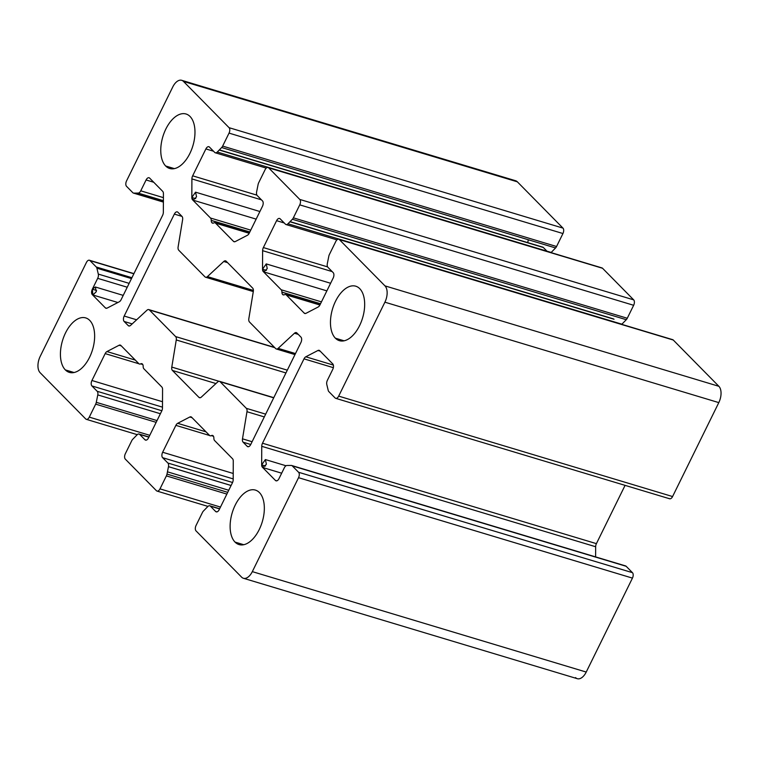 <?xml version="1.0" encoding="UTF-8"?>
<svg xmlns="http://www.w3.org/2000/svg" width="759" height="759" viewBox="0 0 759 759"><rect width="100%" height="100%" fill="white"/><g stroke="black" fill="none" stroke-linecap="round" stroke-linejoin="round"><path stroke-width="1.14" d="M96.289 402.327L157.018 420.59L96.289 402.327A4.184 2.305 106.7 0 1 95.672 404.149L89.287 417.127A4.184 2.305 106.7 0 1 86.317 419.338A4.184 2.305 106.7 0 1 85.729 418.968L40.123 372.697A12.542 6.926 106.7 0 1 40.199 356.388L86.422 262.453L40.199 356.388A12.542 6.926 -73.3 0 0 40.123 372.697L85.729 418.968A4.184 2.305 -73.3 0 0 89.287 417.127L95.672 404.149A4.184 2.305 -73.3 0 0 96.289 402.327L97.778 394.908A4.184 2.305 -73.3 0 0 97.18 391.293L91.915 385.942A4.184 2.305 106.7 0 1 91.934 380.506L105.169 353.609A4.184 2.305 106.7 0 1 106.953 351.559L119.106 345.25A4.184 2.305 106.7 0 1 120.88 345.459L138.84 363.675A4.184 2.305 -73.3 0 0 140.614 363.874L140.662 363.855A4.184 2.305 106.7 0 1 143.166 366.388L143.166 366.464A4.184 2.305 -73.3 0 0 143.887 368.798L161.838 387.014A4.184 2.305 106.7 0 1 162.568 389.358L162.483 407.906A4.184 2.305 106.7 0 1 161.733 411.008L148.498 437.905A4.184 2.305 106.7 0 1 144.941 439.746L139.675 434.404A4.184 2.305 -73.3 0 0 137.104 434.812L132.721 439.3A4.184 2.305 -73.3 0 0 131.734 440.742L125.349 453.711A4.184 2.305 -73.3 0 0 125.33 459.148L156.439 490.722A4.184 2.305 -73.3 0 0 159.997 488.872L166.382 475.893A4.184 2.305 -73.3 0 0 166.999 474.081L168.479 466.652A4.184 2.305 -73.3 0 0 167.891 463.037L162.616 457.686A4.184 2.305 106.7 0 1 162.644 452.25L175.879 425.363A4.184 2.305 106.7 0 1 177.663 423.313L189.816 417.004A4.184 2.305 106.7 0 1 191.591 417.203L209.541 435.419A4.184 2.305 -73.3 0 0 211.315 435.628L211.372 435.6A4.184 2.305 106.7 0 1 213.867 438.133L213.867 438.209A4.184 2.305 -73.3 0 0 214.588 440.543L232.548 458.768A4.184 2.305 106.7 0 1 233.269 461.102L233.193 479.66A4.184 2.305 106.7 0 1 232.444 482.752L219.209 509.65A4.184 2.305 106.7 0 1 215.651 511.5L210.376 506.149A4.184 2.305 -73.3 0 0 207.805 506.557L203.431 511.044A4.184 2.305 -73.3 0 0 202.444 512.486L196.059 525.465A4.184 2.305 -73.3 0 0 196.031 530.892L241.637 577.172A12.542 6.926 -73.3 0 0 252.32 571.631L298.543 477.686A4.184 2.305 -73.3 0 0 298.562 472.25L292.262 465.865A4.184 2.305 -73.3 0 0 291.285 465.447L286.93 465.485A4.184 2.305 -73.3 0 0 284.35 467.753L279.008 478.606A4.184 2.305 106.7 0 1 275.451 480.456L262.386 467.212A4.184 2.305 106.7 0 1 261.665 464.878L261.751 446.32A4.184 2.305 106.7 0 1 262.5 443.218L304.008 358.846A4.184 2.305 106.7 0 1 305.801 356.796L317.945 350.487A4.184 2.305 106.7 0 1 319.729 350.696L332.784 363.941A4.184 2.305 106.7 0 1 332.755 369.377L327.414 380.231A4.184 2.305 -73.3 0 0 326.787 384.481L328.211 390.392A4.184 2.305 -73.3 0 0 328.818 391.578L335.117 397.972A4.184 2.305 -73.3 0 0 338.675 396.122L384.898 302.186A12.542 6.926 -73.3 0 0 384.974 285.877L339.368 239.607A4.184 2.305 -73.3 0 0 335.81 241.447L329.425 254.426A4.184 2.305 -73.3 0 0 328.808 256.248L327.319 263.667A4.184 2.305 -73.3 0 0 327.916 267.291L333.182 272.633A4.184 2.305 106.7 0 1 333.163 278.069L319.928 304.966A4.184 2.305 106.7 0 1 318.144 307.016L305.991 313.325A4.184 2.305 106.7 0 1 304.217 313.116L286.257 294.9A4.184 2.305 -73.3 0 0 284.483 294.701L284.435 294.72A4.184 2.305 106.7 0 1 282.661 294.52A4.184 2.305 106.7 0 1 281.931 292.187L281.931 292.111A4.184 2.305 -73.3 0 0 281.209 289.777L263.259 271.561A4.184 2.305 106.7 0 1 262.529 269.217L262.614 250.669A4.184 2.305 106.7 0 1 263.364 247.567L276.599 220.67A4.184 2.305 106.7 0 1 280.156 218.829L285.422 224.171A4.184 2.305 -73.3 0 0 287.993 223.763L292.376 219.275A4.184 2.305 -73.3 0 0 293.363 217.833L299.748 204.864A4.184 2.305 -73.3 0 0 299.767 199.427L268.658 167.853A4.184 2.305 -73.3 0 0 265.1 169.703L258.715 182.682A4.184 2.305 -73.3 0 0 258.098 184.503L256.618 191.923A4.184 2.305 -73.3 0 0 257.206 195.537L262.481 200.888A4.184 2.305 106.7 0 1 262.453 206.325L249.218 233.212A4.184 2.305 106.7 0 1 247.434 235.262L235.281 241.571A4.184 2.305 106.7 0 1 233.506 241.371L215.556 223.155A4.184 2.305 -73.3 0 0 213.782 222.947L213.725 222.975A4.184 2.305 106.7 0 1 211.951 222.776A4.184 2.305 106.7 0 1 211.23 220.442L211.23 220.366A4.184 2.305 -73.3 0 0 210.509 218.032L192.549 199.807A4.184 2.305 106.7 0 1 191.828 197.473L191.904 178.915A4.184 2.305 106.7 0 1 192.653 175.822L205.888 148.925A4.184 2.305 106.7 0 1 209.446 147.075L214.721 152.426A4.184 2.305 -73.3 0 0 217.292 152.018L221.666 147.531A4.184 2.305 -73.3 0 0 222.653 146.089L229.038 133.11A4.184 2.305 -73.3 0 0 229.066 127.683L183.46 81.403A12.542 6.926 -73.3 0 0 172.777 86.943L126.554 180.889A4.184 2.305 -73.3 0 0 126.535 186.325L132.834 192.71A4.184 2.305 -73.3 0 0 133.812 193.128L138.166 193.09A4.184 2.305 -73.3 0 0 140.747 190.822L146.089 179.968A4.184 2.305 106.7 0 1 149.646 178.118L162.711 191.363A4.184 2.305 106.7 0 1 163.432 193.697L163.346 212.254A4.184 2.305 106.7 0 1 162.597 215.357L121.089 299.729A4.184 2.305 106.7 0 1 119.296 301.778L107.152 308.088A4.184 2.305 106.7 0 1 105.368 307.879L92.313 294.634A4.184 2.305 106.7 0 1 92.342 289.198L97.683 278.344A4.184 2.305 -73.3 0 0 98.309 274.094L96.886 268.183A4.184 2.305 -73.3 0 0 96.279 266.997L89.979 260.603A4.184 2.305 -73.3 0 0 86.422 262.453A4.184 2.305 106.7 0 1 89.391 260.242A4.184 2.305 106.7 0 1 89.979 260.603L133.85 273.79L89.979 260.603L96.279 266.997L131.914 277.709L96.279 266.997A4.184 2.305 106.7 0 1 96.886 268.183L131.487 278.591L96.886 268.183M246.333 408.333L220.091 381.701A4.184 2.305 -73.3 0 0 217.662 381.976L201.353 397.08A4.184 2.305 106.7 0 1 198.924 397.355L172.426 370.458A4.184 2.305 106.7 0 1 171.79 367.081L176.259 339.956A4.184 2.305 -73.3 0 0 175.623 336.588L149.381 309.957A4.184 2.305 -73.3 0 0 146.952 310.222L130.643 325.336A4.184 2.305 106.7 0 1 128.224 325.602L124.163 321.484A4.184 2.305 106.7 0 1 124.182 316.048L174.352 214.095A4.184 2.305 106.7 0 1 177.91 212.254L181.97 216.372A4.184 2.305 106.7 0 1 182.606 219.74L178.128 246.865A4.184 2.305 -73.3 0 0 178.763 250.242L205.006 276.874A4.184 2.305 -73.3 0 0 207.435 276.608L223.744 261.494A4.184 2.305 106.7 0 1 226.173 261.219L252.671 288.116A4.184 2.305 106.7 0 1 253.307 291.494L248.838 318.619A4.184 2.305 -73.3 0 0 249.474 321.987L275.716 348.618A4.184 2.305 -73.3 0 0 278.145 348.353L294.454 333.239A4.184 2.305 106.7 0 1 296.873 332.973L300.934 337.091A4.184 2.305 106.7 0 1 300.915 342.527L250.745 444.48A4.184 2.305 106.7 0 1 247.187 446.32L243.127 442.203A4.184 2.305 106.7 0 1 242.491 438.835L246.969 411.71A4.184 2.305 -73.3 0 0 246.333 408.333A4.184 2.305 106.7 0 1 246.969 411.71L264.303 416.919L246.969 411.71L242.491 438.835L252.102 441.719L242.491 438.835A4.184 2.305 -73.3 0 0 243.127 442.203L250.736 444.489L243.127 442.203L247.187 446.32L248.468 446.709L247.187 446.32A4.184 2.305 -73.3 0 0 247.776 446.69A4.184 2.305 -73.3 0 0 250.745 444.48L300.915 342.527A4.184 2.305 -73.3 0 0 300.934 337.091L296.873 332.973A4.184 2.305 -73.3 0 0 296.295 332.603A4.184 2.305 -73.3 0 0 294.454 333.239L298.278 334.387L294.454 333.239L278.145 348.353L295.479 353.561L278.145 348.353A4.184 2.305 106.7 0 1 276.304 348.979A4.184 2.305 106.7 0 1 275.716 348.618L249.474 321.987A4.184 2.305 106.7 0 1 248.838 318.619L253.307 291.494A4.184 2.305 -73.3 0 0 252.671 288.116L226.173 261.219A4.184 2.305 -73.3 0 0 225.584 260.859A4.184 2.305 -73.3 0 0 223.744 261.494L227.567 262.642L223.744 261.494L207.435 276.608L253.402 290.431L207.435 276.608A4.184 2.305 106.7 0 1 205.594 277.234A4.184 2.305 106.7 0 1 205.006 276.874L178.763 250.242A4.184 2.305 106.7 0 1 178.128 246.865L182.606 219.74A4.184 2.305 -73.3 0 0 181.97 216.372L177.91 212.254A4.184 2.305 -73.3 0 0 177.321 211.884A4.184 2.305 -73.3 0 0 174.352 214.095L181.999 216.4L174.352 214.095L124.182 316.048L136.629 319.795L124.182 316.048A4.184 2.305 -73.3 0 0 124.163 321.484L132.199 323.903L124.163 321.484L128.224 325.602L129.495 325.99L128.224 325.602A4.184 2.305 -73.3 0 0 128.802 325.972A4.184 2.305 -73.3 0 0 130.643 325.336L146.952 310.222A4.184 2.305 106.7 0 1 148.792 309.596A4.184 2.305 106.7 0 1 149.381 309.957L274.786 347.669L149.381 309.957L175.623 336.588L287.31 370.174L175.623 336.588A4.184 2.305 106.7 0 1 176.259 339.956L285.944 372.944L176.259 339.956L171.79 367.081L219.019 381.293L171.79 367.081A4.184 2.305 -73.3 0 0 172.426 370.458L215.954 383.551L172.426 370.458L198.924 397.355L200.205 397.735L198.924 397.355A4.184 2.305 -73.3 0 0 199.513 397.716A4.184 2.305 -73.3 0 0 201.353 397.08L217.662 381.976A4.184 2.305 106.7 0 1 219.503 381.341A4.184 2.305 106.7 0 1 220.091 381.701L273.705 397.83L220.091 381.701L246.333 408.333L265.669 414.148L246.333 408.333M190.054 116.478A28.434 15.692 106.7 0 1 189.892 153.432A28.434 15.692 106.7 0 1 165.68 166.003A28.434 15.692 106.7 0 1 165.851 129.039A28.434 15.692 106.7 0 1 190.054 116.478A28.434 15.692 -73.3 0 0 186.059 114.011A28.434 15.692 -73.3 0 0 164.2 132.787A28.434 15.692 -73.3 0 0 165.68 166.003A28.434 15.692 -73.3 0 0 169.674 168.47A28.434 15.692 -73.3 0 0 191.543 149.684A28.434 15.692 -73.3 0 0 190.054 116.478M359.747 288.667A28.434 15.692 106.7 0 1 359.586 325.63A28.434 15.692 106.7 0 1 335.383 338.191A28.434 15.692 106.7 0 1 335.544 301.238A28.434 15.692 106.7 0 1 359.747 288.667A28.434 15.692 -73.3 0 0 355.753 286.2A28.434 15.692 -73.3 0 0 333.894 304.985A28.434 15.692 -73.3 0 0 335.383 338.191A28.434 15.692 -73.3 0 0 339.377 340.658A28.434 15.692 -73.3 0 0 361.237 321.882A28.434 15.692 -73.3 0 0 359.747 288.667M89.714 320.383A28.434 15.692 106.7 0 1 89.553 357.337A28.434 15.692 106.7 0 1 65.35 369.908A28.434 15.692 106.7 0 1 65.511 332.945A28.434 15.692 106.7 0 1 89.714 320.383A28.434 15.692 -73.3 0 0 85.72 317.917A28.434 15.692 -73.3 0 0 63.86 336.692A28.434 15.692 -73.3 0 0 65.35 369.908A28.434 15.692 -73.3 0 0 69.344 372.375A28.434 15.692 -73.3 0 0 91.203 353.59A28.434 15.692 -73.3 0 0 89.714 320.383M259.417 492.572A28.434 15.692 106.7 0 1 259.246 529.535A28.434 15.692 106.7 0 1 235.043 542.097A28.434 15.692 106.7 0 1 235.205 505.143A28.434 15.692 106.7 0 1 259.417 492.572A28.434 15.692 -73.3 0 0 255.422 490.105A28.434 15.692 -73.3 0 0 233.554 508.891A28.434 15.692 -73.3 0 0 235.043 542.097A28.434 15.692 -73.3 0 0 239.038 544.564A28.434 15.692 -73.3 0 0 260.897 525.788A28.434 15.692 -73.3 0 0 259.417 492.572M344.064 340.8L335.383 338.191L344.064 340.8M528.292 239.749A28.434 15.692 106.7 0 1 527.733 242.624A28.434 15.692 -73.3 0 0 528.292 239.749M174.371 168.612L165.68 166.003L174.371 168.612M74.04 372.517L65.35 369.908L74.04 372.517M98.309 274.094L129.134 283.363L98.309 274.094A4.184 2.305 106.7 0 1 97.683 278.344L127.237 287.225L97.683 278.344L92.342 289.198L96.573 290.469L92.342 289.198L92.902 294.995L96.317 291.655L95.311 286.987L92.342 289.198A4.184 2.305 -73.3 0 0 92.313 294.634L93.594 295.023L92.313 294.634L105.368 307.879L106.649 308.268L105.368 307.879A4.184 2.305 -73.3 0 0 105.956 308.249A4.184 2.305 -73.3 0 0 107.152 308.088L119.296 301.778A4.184 2.305 -73.3 0 0 121.089 299.729L162.597 215.357A4.184 2.305 -73.3 0 0 163.346 212.254L163.432 193.697A4.184 2.305 -73.3 0 0 162.711 191.363L149.646 178.118A4.184 2.305 -73.3 0 0 149.068 177.758A4.184 2.305 -73.3 0 0 146.089 179.968L153.735 182.264L146.089 179.968L140.747 190.822L163.413 197.644L140.747 190.822A4.184 2.305 106.7 0 1 138.166 193.09L163.403 200.68L138.166 193.09M133.812 193.128L163.394 202.027L133.812 193.128A4.184 2.305 106.7 0 1 133.423 193.08A4.184 2.305 106.7 0 1 132.834 192.71L126.535 186.325A4.184 2.305 106.7 0 1 126.554 180.889L172.777 86.943A12.542 6.926 106.7 0 1 181.695 80.312A12.542 6.926 106.7 0 1 183.46 81.403L517.363 181.828A12.542 6.926 -73.3 0 0 515.598 180.737L181.695 80.312M134.21 193.128L163.394 201.903L134.21 193.128M183.46 81.403L229.066 127.683L562.969 228.108L517.363 181.828L183.46 81.403M229.066 127.683A4.184 2.305 106.7 0 1 229.038 133.11L562.941 233.535A4.184 2.305 -73.3 0 0 562.969 228.108L229.066 127.683M229.038 133.11L222.653 146.089L556.556 246.514L562.941 233.535L229.038 133.11M222.653 146.089A4.184 2.305 106.7 0 1 221.666 147.531L555.569 247.956A4.184 2.305 -73.3 0 0 556.556 246.514L222.653 146.089M217.292 152.018L551.195 252.443L217.292 152.018A4.184 2.305 106.7 0 1 215.309 152.787A4.184 2.305 106.7 0 1 214.721 152.426L209.446 147.075A4.184 2.305 -73.3 0 0 208.858 146.715A4.184 2.305 -73.3 0 0 205.888 148.925L213.535 151.231L205.888 148.925L192.653 175.822L256.912 195.148L192.653 175.822A4.184 2.305 -73.3 0 0 191.904 178.915L261.438 199.835L191.904 178.915L191.828 197.473L195.718 198.649L191.828 197.473L193.137 200.177L196.553 196.837L195.547 192.169L191.828 197.473A4.184 2.305 -73.3 0 0 192.549 199.807L193.83 200.196L192.549 199.807L210.509 218.032L250.736 230.129L210.509 218.032A4.184 2.305 106.7 0 1 211.23 220.366L249.834 231.969L211.23 220.366M513.53 180.67A12.542 6.926 106.7 0 1 517.363 181.828L562.969 228.108A4.184 2.305 106.7 0 1 562.941 233.535L556.556 246.514A4.184 2.305 106.7 0 1 555.569 247.956L221.666 147.531M219.237 150.026L543.349 247.5L546.964 251.172L543.349 247.5L219.237 150.026M219.379 149.884L542.761 247.14A4.184 2.305 106.7 0 1 543.349 247.5A4.184 2.305 -73.3 0 0 542.078 247.121M211.23 220.442L249.796 232.045L211.23 220.442A4.184 2.305 -73.3 0 0 211.951 222.776L213.232 223.155L211.951 222.776A4.184 2.305 -73.3 0 0 212.539 223.137A4.184 2.305 -73.3 0 0 213.725 222.975M213.782 222.947A4.184 2.305 106.7 0 1 214.968 222.785A4.184 2.305 106.7 0 1 215.556 223.155L249.189 233.269L215.556 223.155L233.506 241.371L234.787 241.76L233.506 241.371A4.184 2.305 -73.3 0 0 234.095 241.732A4.184 2.305 -73.3 0 0 235.281 241.571L247.434 235.262A4.184 2.305 -73.3 0 0 249.218 233.212L262.453 206.325A4.184 2.305 -73.3 0 0 262.481 200.888L257.206 195.537A4.184 2.305 106.7 0 1 256.618 191.923M258.098 184.503A4.184 2.305 106.7 0 1 258.715 182.682L265.1 169.703A4.184 2.305 106.7 0 1 268.069 167.492A4.184 2.305 106.7 0 1 268.658 167.853L602.561 268.278A4.184 2.305 -73.3 0 0 601.972 267.918L268.069 167.492M268.658 167.853L299.767 199.427L633.67 299.852L602.561 268.278L268.658 167.853M299.767 199.427A4.184 2.305 106.7 0 1 299.748 204.864L633.651 305.289A4.184 2.305 -73.3 0 0 633.67 299.852L299.767 199.427M299.748 204.864L293.363 217.833L627.266 318.258L633.651 305.289L299.748 204.864M293.363 217.833A4.184 2.305 106.7 0 1 292.376 219.275L626.279 319.7A4.184 2.305 -73.3 0 0 627.266 318.258L293.363 217.833M601.289 267.899A4.184 2.305 106.7 0 1 602.561 268.278L633.67 299.852A4.184 2.305 106.7 0 1 633.651 305.289L627.266 318.258A4.184 2.305 106.7 0 1 626.279 319.7L621.896 324.188A4.184 2.305 106.7 0 1 621.744 324.34A4.184 2.305 -73.3 0 0 621.896 324.188L287.993 223.763L621.896 324.188L626.279 319.7L292.376 219.275M287.993 223.763A4.184 2.305 106.7 0 1 286.01 224.541A4.184 2.305 106.7 0 1 285.422 224.171L280.156 218.829A4.184 2.305 -73.3 0 0 279.568 218.459A4.184 2.305 -73.3 0 0 276.599 220.67L284.236 222.975L276.599 220.67L263.364 247.567L327.613 266.893L263.364 247.567A4.184 2.305 -73.3 0 0 262.614 250.669L332.138 271.58L262.614 250.669L262.529 269.217L266.428 270.394L262.529 269.217L263.847 271.921L267.253 268.582L266.248 263.914L262.529 269.217A4.184 2.305 -73.3 0 0 263.259 271.561L264.53 271.94L263.259 271.561L281.209 289.777L321.446 301.873L281.209 289.777A4.184 2.305 106.7 0 1 281.931 292.111L320.535 303.723L281.931 292.111M289.938 221.77L614.059 319.254L289.938 221.77M281.931 292.187L320.507 303.79L281.931 292.187A4.184 2.305 -73.3 0 0 282.661 294.52L283.942 294.909L282.661 294.52A4.184 2.305 -73.3 0 0 283.249 294.881A4.184 2.305 -73.3 0 0 284.435 294.72M284.483 294.701A4.184 2.305 106.7 0 1 285.669 294.539A4.184 2.305 106.7 0 1 286.257 294.9L319.9 305.014L286.257 294.9L304.217 313.116L305.488 313.505L304.217 313.116A4.184 2.305 -73.3 0 0 304.805 313.486A4.184 2.305 -73.3 0 0 305.991 313.325L318.144 307.016A4.184 2.305 -73.3 0 0 319.928 304.966L333.163 278.069A4.184 2.305 -73.3 0 0 333.182 272.633L327.916 267.291A4.184 2.305 106.7 0 1 327.319 263.667M328.808 256.248A4.184 2.305 106.7 0 1 329.425 254.426L335.81 241.447A4.184 2.305 106.7 0 1 338.78 239.237A4.184 2.305 106.7 0 1 339.368 239.607L673.271 340.032A4.184 2.305 -73.3 0 0 672.683 339.662L338.78 239.237M339.368 239.607L384.974 285.877L718.877 386.303L673.271 340.032L339.368 239.607M384.974 285.877A12.542 6.926 106.7 0 1 384.898 302.186L718.801 402.612A12.542 6.926 -73.3 0 0 718.877 386.303L384.974 285.877M384.898 302.186L338.675 396.122L672.578 496.547L718.801 402.612L384.898 302.186M335.706 398.333L669.609 498.758A4.184 2.305 -73.3 0 0 672.578 496.547L338.675 396.122A4.184 2.305 106.7 0 1 335.706 398.333A4.184 2.305 106.7 0 1 335.117 397.972L328.818 391.578A4.184 2.305 106.7 0 1 328.211 390.392M326.787 384.481A4.184 2.305 106.7 0 1 327.414 380.231L332.755 369.377A4.184 2.305 -73.3 0 0 332.784 363.941L319.729 350.696A4.184 2.305 -73.3 0 0 319.141 350.326A4.184 2.305 -73.3 0 0 317.945 350.487L320.194 351.161L317.945 350.487L305.801 356.796L333.372 365.088L305.801 356.796A4.184 2.305 -73.3 0 0 304.008 358.846L333.343 367.669L304.008 358.846L262.5 443.218L596.403 543.643L625.074 485.371L596.403 543.643L262.5 443.218A4.184 2.305 -73.3 0 0 261.751 446.32L595.654 546.746A4.184 2.305 106.7 0 1 596.403 543.643A4.184 2.305 -73.3 0 0 595.654 546.746L261.751 446.32L261.665 464.878L265.565 466.045L261.665 464.878L262.975 467.572L266.39 464.233L265.384 459.565L261.665 464.878A4.184 2.305 -73.3 0 0 262.386 467.212L263.667 467.591L262.386 467.212L275.451 480.456L276.722 480.845L275.451 480.456A4.184 2.305 -73.3 0 0 276.029 480.817A4.184 2.305 -73.3 0 0 279.008 478.606L284.35 467.753A4.184 2.305 106.7 0 1 286.93 465.485M595.606 556.907L595.654 546.746L595.606 556.907M291.285 465.447A4.184 2.305 106.7 0 1 291.674 465.495A4.184 2.305 106.7 0 1 292.262 465.865L626.166 566.29A4.184 2.305 -73.3 0 0 625.577 565.92L291.674 465.495M292.262 465.865L298.562 472.25L632.465 572.675L626.166 566.29L292.262 465.865M298.562 472.25A4.184 2.305 106.7 0 1 298.543 477.686L632.446 578.111A4.184 2.305 -73.3 0 0 632.465 572.675L298.562 472.25M298.543 477.686L252.32 571.631L586.223 672.057L632.446 578.111L298.543 477.686M243.402 578.263L577.305 678.688A12.542 6.926 -73.3 0 0 586.223 672.057L252.32 571.631A12.542 6.926 106.7 0 1 243.402 578.263A12.542 6.926 106.7 0 1 241.637 577.172L196.031 530.892A4.184 2.305 106.7 0 1 196.059 525.465L202.444 512.486A4.184 2.305 106.7 0 1 203.431 511.044M207.805 506.557A4.184 2.305 106.7 0 1 209.788 505.788A4.184 2.305 106.7 0 1 210.376 506.149L219.569 508.909L210.376 506.149L215.651 511.5L216.922 511.879L215.651 511.5A4.184 2.305 -73.3 0 0 216.239 511.86A4.184 2.305 -73.3 0 0 219.209 509.65L232.444 482.752A4.184 2.305 -73.3 0 0 233.193 479.66L233.269 461.102A4.184 2.305 -73.3 0 0 232.548 458.768L214.588 440.543A4.184 2.305 106.7 0 1 213.867 438.209M213.867 438.133A4.184 2.305 -73.3 0 0 212.558 435.438A4.184 2.305 -73.3 0 0 211.372 435.6L213.459 436.226L211.372 435.6M211.315 435.628L213.488 436.273L211.315 435.628A4.184 2.305 106.7 0 1 210.129 435.789A4.184 2.305 106.7 0 1 209.541 435.419L191.591 417.203A4.184 2.305 -73.3 0 0 191.002 416.843A4.184 2.305 -73.3 0 0 189.816 417.004L192.055 417.678L189.816 417.004L177.663 423.313L206.012 431.833L177.663 423.313A4.184 2.305 -73.3 0 0 175.879 425.363L209.645 435.514L175.879 425.363L162.644 452.25L233.222 473.474L162.644 452.25A4.184 2.305 -73.3 0 0 162.616 457.686L233.193 478.91L162.616 457.686L167.891 463.037L232.567 482.487L167.891 463.037A4.184 2.305 106.7 0 1 168.479 466.652L231.097 485.485L168.479 466.652M166.999 474.081L227.728 492.344L166.999 474.081A4.184 2.305 106.7 0 1 166.382 475.893L226.865 494.09L166.382 475.893L159.997 488.872L220.48 507.059L159.997 488.872A4.184 2.305 106.7 0 1 157.028 491.082A4.184 2.305 106.7 0 1 156.439 490.722L125.33 459.148A4.184 2.305 106.7 0 1 125.349 453.711L131.734 440.742A4.184 2.305 106.7 0 1 132.721 439.3M167.445 471.823L228.753 490.257L167.445 471.823M168.479 466.681L231.087 485.513L168.479 466.681M137.104 434.812A4.184 2.305 106.7 0 1 139.087 434.034A4.184 2.305 106.7 0 1 139.675 434.404L148.868 437.165L139.675 434.404L144.941 439.746L146.221 440.135L144.941 439.746A4.184 2.305 -73.3 0 0 145.529 440.116A4.184 2.305 -73.3 0 0 148.498 437.905L161.733 411.008A4.184 2.305 -73.3 0 0 162.483 407.906L162.568 389.358A4.184 2.305 -73.3 0 0 161.838 387.014L143.887 368.798A4.184 2.305 106.7 0 1 143.166 366.464M143.166 366.388A4.184 2.305 -73.3 0 0 141.848 363.694A4.184 2.305 -73.3 0 0 140.662 363.855L142.749 364.481L140.662 363.855M140.614 363.874L142.777 364.529L140.614 363.874A4.184 2.305 106.7 0 1 139.428 364.035A4.184 2.305 106.7 0 1 138.84 363.675L120.88 345.459A4.184 2.305 -73.3 0 0 120.292 345.098A4.184 2.305 -73.3 0 0 119.106 345.25L121.345 345.924L119.106 345.25L106.953 351.559L135.301 360.089L106.953 351.559A4.184 2.305 -73.3 0 0 105.169 353.609L138.935 363.77L105.169 353.609L91.934 380.506L162.511 401.729L91.934 380.506A4.184 2.305 -73.3 0 0 91.915 385.942L162.492 407.166L91.915 385.942L97.18 391.293L161.857 410.742L97.18 391.293A4.184 2.305 106.7 0 1 97.778 394.908L160.396 413.74L97.778 394.908M95.672 404.149L156.164 422.336L95.672 404.149M89.287 417.127L149.779 435.315L89.287 417.127M243.734 544.706L235.043 542.097L243.734 544.706M555.569 247.956L551.195 252.443M671.99 339.643A4.184 2.305 106.7 0 1 673.271 340.032L718.877 386.303A12.542 6.926 106.7 0 1 718.801 402.612L672.578 496.547A4.184 2.305 106.7 0 1 669.021 498.397M625.188 565.872A4.184 2.305 106.7 0 1 626.166 566.29L632.465 572.675A4.184 2.305 106.7 0 1 632.446 578.111L586.223 672.057A12.542 6.926 106.7 0 1 575.54 677.597M89.391 260.242L133.926 273.629M92.902 294.995L117.882 302.509M95.311 286.987L123.224 295.384M133.423 193.08L163.394 202.093M215.309 152.787L266.248 168.109M193.137 200.177L256.153 219.123M195.547 192.169L259.901 211.524M214.968 222.785L249.275 233.108M286.01 224.541L336.949 239.863M290.08 221.628L613.471 318.884M263.847 271.921L326.863 290.877M266.248 263.914L330.601 283.268M285.669 294.539L319.975 304.852M262.975 467.572L281.674 473.199M265.384 459.565L286.01 465.77M209.788 505.788L219.655 508.748M157.028 491.082L207.966 506.405M139.087 434.034L148.944 437.004M86.317 419.338L137.256 434.66M276.304 348.979L294.976 354.595M205.594 277.234L253.297 291.579M148.792 309.596L274.521 347.413M219.503 381.341L273.781 397.669"/></g></svg>
